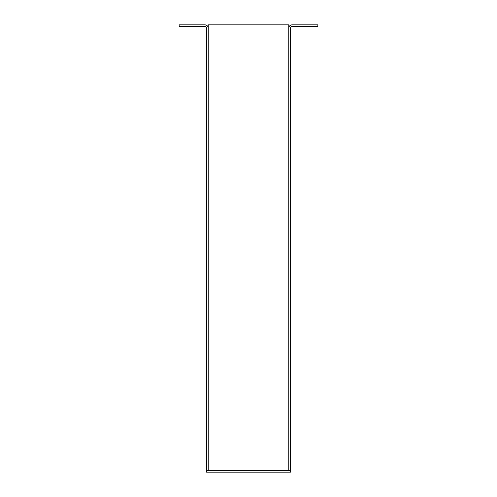 <?xml version="1.0" encoding="UTF-8"?>
<svg xmlns="http://www.w3.org/2000/svg" width="497" height="497" viewBox="0 0 497 497"><rect width="100%" height="100%" fill="white"/><g stroke="black" fill="none" stroke-linecap="round" stroke-linejoin="round"><path stroke-width="0.75" d="M206.566 28.205L206.566 470.473L288.757 470.473L288.757 28.205A3.355 3.355 0 0 1 292.112 24.85L317.832 24.85L317.832 26.527L292.112 26.527A1.677 1.677 0 0 0 290.434 28.205L290.434 470.473L288.757 470.473L288.757 24.85L208.243 24.85L208.243 470.473L208.243 28.205A3.355 3.355 0 0 0 204.888 24.85L179.168 24.85L179.168 26.527L204.888 26.527A1.677 1.677 0 0 1 206.566 28.205M290.434 472.15L206.566 472.15L206.566 470.473L290.434 470.473L290.434 472.15"/></g></svg>
